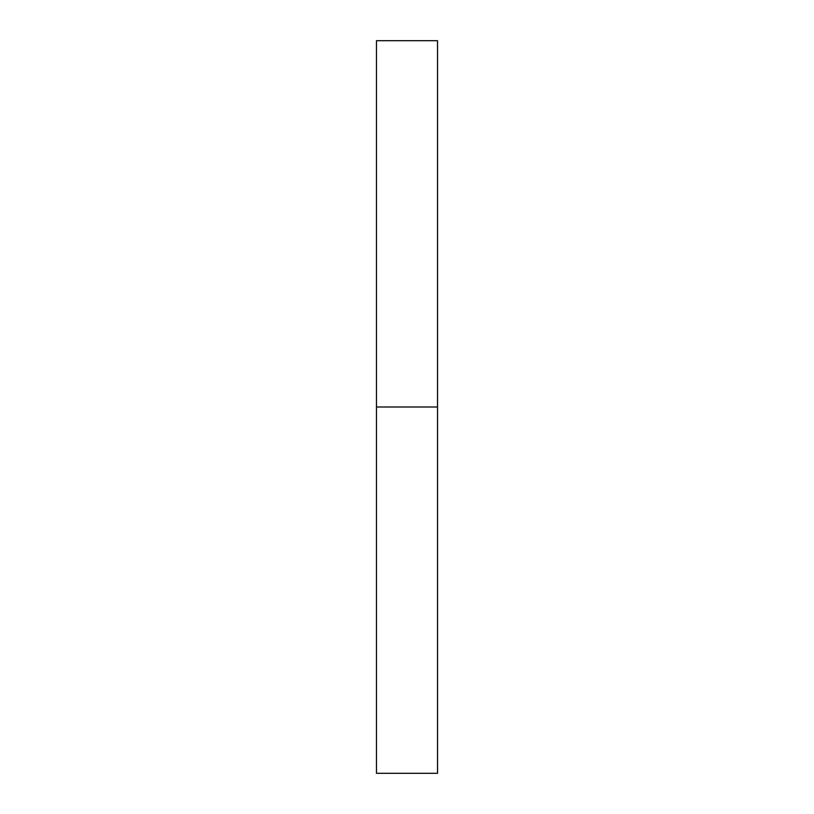 <?xml version="1.0" encoding="UTF-8"?>
<svg xmlns="http://www.w3.org/2000/svg" width="814" height="814" viewBox="0 0 814 814"><rect width="100%" height="100%" fill="white"/><g stroke="black" fill="none" stroke-linecap="round" stroke-linejoin="round"><path stroke-width="1.22" d="M376.475 407L437.525 407L437.525 40.7L376.475 40.7L376.475 773.3L437.525 773.3L437.525 407L376.475 407"/></g></svg>
